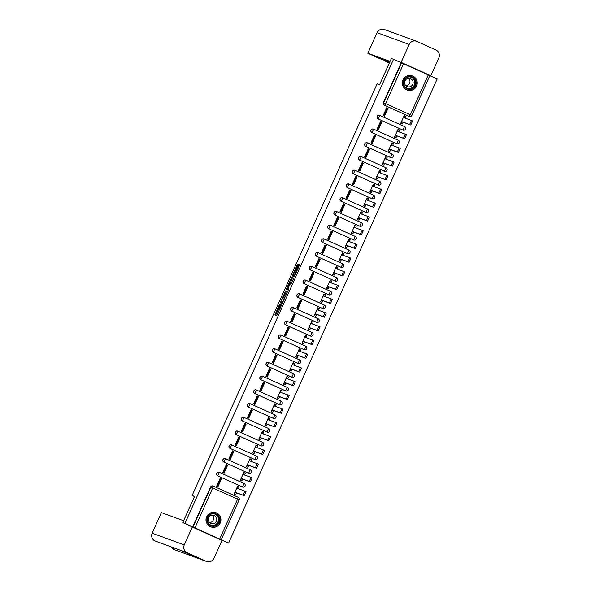 <?xml version="1.0" encoding="UTF-8"?>
<svg xmlns="http://www.w3.org/2000/svg" width="591" height="591" viewBox="0 0 591 591"><rect width="100%" height="100%" fill="white"/><g stroke="black" fill="none" stroke-linecap="round" stroke-linejoin="round"><path stroke-width="0.89" d="M279.602 304.225L274.852 314.877L276.78 315.587L281.597 304.949L279.129 309.352L280.599 304.587L277.969 308.93L279.602 304.225M379.636 115.363A1.928 1.913 110.1 0 0 377.139 116.427A1.928 1.913 110.1 0 0 378.122 118.909L402.833 130.05A1.928 1.913 110.1 0 0 403.025 130.123M373.468 129.089A1.928 1.913 110.1 0 0 370.971 130.153A1.928 1.913 110.1 0 0 371.953 132.643L396.664 143.776A1.928 1.913 110.1 0 0 396.849 143.849M367.292 142.815A1.928 1.913 110.1 0 0 364.795 143.886A1.928 1.913 110.1 0 0 365.777 146.369L390.496 157.509A1.928 1.913 110.1 0 0 390.681 157.575M361.123 156.549A1.928 1.913 110.1 0 0 358.626 157.612A1.928 1.913 110.1 0 0 359.609 160.095L384.327 171.235A1.928 1.913 110.1 0 0 384.512 171.309M354.955 170.274A1.928 1.913 110.1 0 0 352.458 171.338A1.928 1.913 110.1 0 0 353.44 173.828L378.151 184.961A1.928 1.913 110.1 0 0 378.343 185.035M348.786 184A1.928 1.913 110.1 0 0 346.289 185.072A1.928 1.913 110.1 0 0 347.272 187.554L371.983 198.694A1.928 1.913 110.1 0 0 372.175 198.761M342.617 197.734A1.928 1.913 110.1 0 0 340.12 198.798A1.928 1.913 110.1 0 0 341.103 201.28L365.814 212.42A1.928 1.913 110.1 0 0 366.006 212.494M336.449 211.46A1.928 1.913 110.1 0 0 333.952 212.524A1.928 1.913 110.1 0 0 334.934 215.006L359.646 226.146A1.928 1.913 110.1 0 0 359.83 226.22M330.273 225.186A1.928 1.913 110.1 0 0 327.776 226.257A1.928 1.913 110.1 0 0 328.759 228.739L353.477 239.872A1.928 1.913 110.1 0 0 353.662 239.946M324.104 238.919A1.928 1.913 110.1 0 0 321.607 239.983A1.928 1.913 110.1 0 0 322.59 242.465L347.309 253.605A1.928 1.913 110.1 0 0 347.493 253.679M317.936 252.645A1.928 1.913 110.1 0 0 315.439 253.709A1.928 1.913 110.1 0 0 316.421 256.191L341.133 267.331A1.928 1.913 110.1 0 0 341.325 267.405M311.767 266.371A1.928 1.913 110.1 0 0 309.27 267.442A1.928 1.913 110.1 0 0 310.253 269.924L334.964 281.057A1.928 1.913 110.1 0 0 335.156 281.131M305.599 280.104A1.928 1.913 110.1 0 0 303.102 281.168A1.928 1.913 110.1 0 0 304.084 283.65L328.795 294.791A1.928 1.913 110.1 0 0 328.988 294.865M299.43 293.83A1.928 1.913 110.1 0 0 296.933 294.894A1.928 1.913 110.1 0 0 297.916 297.376L322.627 308.517A1.928 1.913 110.1 0 0 322.812 308.591M293.254 307.556A1.928 1.913 110.1 0 0 290.757 308.628A1.928 1.913 110.1 0 0 291.74 311.11L316.458 322.243A1.928 1.913 110.1 0 0 316.643 322.317M287.086 321.29A1.928 1.913 110.1 0 0 284.589 322.354A1.928 1.913 110.1 0 0 285.571 324.836L310.29 335.976A1.928 1.913 110.1 0 0 310.474 336.05M280.917 335.016A1.928 1.913 110.1 0 0 278.42 336.08A1.928 1.913 110.1 0 0 279.403 338.562L304.114 349.702A1.928 1.913 110.1 0 0 304.306 349.776M274.749 348.742A1.928 1.913 110.1 0 0 272.252 349.813A1.928 1.913 110.1 0 0 273.234 352.295L297.945 363.428A1.928 1.913 110.1 0 0 298.137 363.502M268.58 362.475A1.928 1.913 110.1 0 0 266.083 363.539A1.928 1.913 110.1 0 0 267.066 366.021L291.777 377.161A1.928 1.913 110.1 0 0 291.969 377.235M262.411 376.201A1.928 1.913 110.1 0 0 259.914 377.265A1.928 1.913 110.1 0 0 260.897 379.747L285.608 390.887A1.928 1.913 110.1 0 0 285.793 390.961M256.235 389.927A1.928 1.913 110.1 0 0 253.738 390.998A1.928 1.913 110.1 0 0 254.721 393.48L279.44 404.613A1.928 1.913 110.1 0 0 279.624 404.687M250.067 403.66A1.928 1.913 110.1 0 0 247.57 404.724A1.928 1.913 110.1 0 0 248.552 407.206L273.271 418.347A1.928 1.913 110.1 0 0 273.456 418.421M243.898 417.386A1.928 1.913 110.1 0 0 241.401 418.45A1.928 1.913 110.1 0 0 242.384 420.932L267.095 432.073A1.928 1.913 110.1 0 0 267.287 432.147M237.73 431.112A1.928 1.913 110.1 0 0 235.233 432.184A1.928 1.913 110.1 0 0 236.215 434.666L260.926 445.799A1.928 1.913 110.1 0 0 261.119 445.873M231.561 444.846A1.928 1.913 110.1 0 0 229.064 445.91A1.928 1.913 110.1 0 0 230.047 448.392L254.758 459.532A1.928 1.913 110.1 0 0 254.95 459.606M225.393 458.572A1.928 1.913 110.1 0 0 222.896 459.635A1.928 1.913 110.1 0 0 223.878 462.118L248.589 473.258A1.928 1.913 110.1 0 0 248.774 473.332M219.217 472.298A1.928 1.913 110.1 0 0 216.72 473.369A1.928 1.913 110.1 0 0 217.702 475.851L242.421 486.984A1.928 1.913 110.1 0 0 242.605 487.058M206.643 516.748A7.528 7.469 110.1 0 0 210.869 526.884A7.528 7.469 110.1 0 0 220.266 522.887A7.528 7.469 110.1 0 0 216.04 512.744A7.528 7.469 110.1 0 0 206.643 516.748M402.966 79.903A7.528 7.469 110.1 0 0 407.192 90.039A7.528 7.469 110.1 0 0 416.589 86.042A7.528 7.469 110.1 0 0 412.37 75.907A7.528 7.469 110.1 0 0 402.966 79.903M297.953 265.145L298.241 264.243L297.694 264.044L297.199 264.871L292.338 275.967L294.266 276.669L294.761 275.849L299.622 264.753L298.972 264.509L298.477 265.337L294.481 275.34L293.21 274.874L297.953 265.145M219.682 539.022L237.597 499.159L239.141 499.868L221.226 539.738L220.871 539.605L228.599 543.092L182.767 522.614L194.55 496.396L192.119 495.502L377.132 83.826L379.562 84.72L391.353 58.494L393.525 59.285L184.939 523.412L193.006 527.017L210.921 487.154A1.928 1.913 -69.9 0 1 213.454 486.179L238.173 497.319A1.928 1.913 -69.9 0 1 239.126 499.86L221.226 539.738L193.006 527.017M182.767 522.614L184.939 523.412M285.623 290.912L280.267 302.828L282.195 303.538L287.551 291.614L285.623 290.912L286.495 291.304L283.68 297.288M286.583 288.497L291.659 277.475L293.587 278.184L293.306 279.085L290.853 284.271L290.07 283.99L289.575 284.81L287.994 288.607L288.807 288.903L288.26 290.115L286.303 289.398L286.583 288.497L287.455 288.888L287.625 288.511M409.002 116.324L410.353 114.765L411.89 115.474A1.928 1.928 0 0 1 409.467 116.493L409.135 116.375A1.928 1.913 -69.9 0 1 409.002 116.324L384.63 105.309A1.928 1.913 -69.9 0 1 383.67 102.76L401.592 62.897L403.557 63.762L429.812 75.611L411.883 115.467A1.928 1.913 -69.9 0 1 409.341 116.442L384.63 105.309L385.635 103.624L410.353 114.765L428.268 74.902M228.599 543.092L437.185 78.965L429.797 75.633M393.525 59.285L401.592 62.897M220.65 478.909L220.029 478.629M238.927 486.821L238.542 486.652M238.934 486.792L237.626 486.201L234.066 494.12L235.403 494.66M221.47 478.924L220.162 478.333L216.601 486.253L217.909 486.844L221.47 478.924L220.761 478.658L217.222 486.533M227.638 465.191L226.331 464.6L222.77 472.519L224.078 473.11L227.638 465.191L226.929 464.932L223.391 472.8M245.095 473.096L243.795 472.475L240.234 480.394L241.571 480.934M226.818 465.176L226.198 464.903M245.102 473.066L244.711 472.918M233.807 451.465L232.499 450.874L228.939 458.793L230.254 459.384L233.807 451.465L233.098 451.206L229.567 459.074M251.264 459.362L249.963 458.749L246.41 466.668L247.74 467.208M232.987 451.45L232.366 451.169M251.278 459.333L250.88 459.192M239.983 437.739L238.668 437.148L235.107 445.067L236.422 445.658L239.983 437.739L239.274 437.473L235.735 445.348M257.432 445.636L256.132 445.016L252.579 452.935L253.908 453.474M239.163 437.724L238.535 437.443M257.447 445.607L257.048 445.466M246.151 424.006L244.837 423.415L241.283 431.341L242.591 431.925L246.151 424.006L245.442 423.747L241.904 431.622M263.601 431.91L262.308 431.29L258.747 439.209L260.077 439.748M245.331 423.991L244.704 423.717M263.616 431.881L263.217 431.733M252.32 410.28L251.012 409.689L247.452 417.608L248.759 418.199L252.32 410.28L251.611 410.021L248.072 417.889M269.769 418.177L268.477 417.564L264.916 425.483L266.245 426.022M251.5 410.265L250.88 409.984M269.784 418.147L269.393 418.007M258.489 396.554L257.181 395.963L253.62 403.882L254.928 404.473L258.489 396.554L257.779 396.295L254.241 404.163M275.945 404.451L274.645 403.83L271.084 411.75L272.421 412.289M257.669 396.539L257.048 396.258M275.953 404.421L275.561 404.281M264.657 382.82L263.35 382.229L259.789 390.156L261.096 390.74L264.657 382.82L263.948 382.562L260.409 390.437M282.114 390.725L280.814 390.104L277.253 398.024L278.59 398.563M263.837 382.805L263.217 382.532M282.121 390.695L281.73 390.548M270.826 369.094L269.518 368.503L265.957 376.423L267.272 377.014L270.826 369.094L270.117 368.836L266.585 376.703M288.282 376.992L286.982 376.378L283.421 384.298L284.759 384.837M270.006 369.08L269.385 368.799M288.297 376.962L287.898 376.822M277.002 355.368L275.687 354.777L272.126 362.697L273.441 363.288L277.002 355.368L276.293 355.11L272.754 362.977M294.451 363.266L293.151 362.645L289.597 370.564L290.927 371.104M276.182 355.354L275.554 355.073M294.466 363.236L294.067 363.096M283.17 341.635L281.855 341.044L278.302 348.971L279.609 349.554L283.17 341.635L282.461 341.376L278.922 349.251M300.62 349.54L299.327 348.919L295.766 356.838L297.096 357.378M282.35 341.62L281.722 341.347M300.634 349.51L300.235 349.362M289.339 327.909L288.031 327.318L284.47 335.237L285.778 335.828L289.339 327.909L288.63 327.65L285.091 335.518M306.411 335.636L305.495 335.193L301.935 343.112L303.264 343.652M288.519 327.894L287.898 327.613M295.507 314.183L294.2 313.592L290.639 321.511L291.947 322.102L295.507 314.183L294.798 313.924L291.26 321.792M312.964 322.08L311.664 321.46L308.103 329.379L309.44 329.918M294.687 314.168L294.067 313.887M312.971 322.051L312.58 321.91M301.676 300.45L300.368 299.859L296.808 307.785L298.115 308.369L301.676 300.45L300.967 300.191L297.428 308.066M319.133 308.354L317.832 307.734L314.272 315.653L315.609 316.192M300.856 300.435L300.235 300.162M319.14 308.325L318.748 308.177M307.845 286.724L306.537 286.133L302.976 294.052L304.291 294.643L307.845 286.724L307.135 286.465L303.604 294.333M324.917 294.451L324.001 294.008L320.44 301.927L321.777 302.466M307.025 286.709L306.404 286.428M314.02 272.998L312.705 272.407L309.145 280.326L310.46 280.917L314.02 272.998L313.311 272.739L309.773 280.607M331.47 280.895L330.17 280.274L326.616 288.194L327.946 288.733M313.2 272.983L312.573 272.702M331.485 280.865L331.086 280.725M320.189 259.264L318.874 258.673L315.321 266.6L316.628 267.184L320.189 259.264L319.48 259.006L315.941 266.881M337.638 267.169L336.345 266.548L332.785 274.468L334.114 275.007M319.369 259.25L318.741 258.976M337.653 267.139L337.254 266.992M326.358 245.538L325.05 244.947L321.489 252.867L322.797 253.458L326.358 245.538L325.648 245.28L322.11 253.147M343.43 253.266L342.514 252.822L338.953 260.742L340.283 261.281M325.538 245.524L324.91 245.243M332.526 231.812L331.219 231.221L327.658 239.141L328.965 239.732L332.526 231.812L331.817 231.554L328.278 239.421M349.983 239.71L348.683 239.089L345.122 247.008L346.459 247.555M331.706 231.798L331.086 231.517M349.99 239.68L349.599 239.54M338.695 218.079L337.387 217.488L333.826 225.415L335.134 226.006L338.695 218.079L337.986 217.82L334.447 225.696M356.151 225.984L354.851 225.363L351.29 233.282L352.628 233.822M337.875 218.064L337.254 217.791M356.159 225.954L355.767 225.806M344.863 204.353L343.556 203.762L339.995 211.681L341.31 212.272L344.863 204.353L344.154 204.094L340.623 211.962M361.936 212.08L361.02 211.637L357.459 219.556L358.796 220.096M344.043 204.338L343.423 204.058M351.039 190.627L349.724 190.036L346.163 197.955L347.478 198.546L351.039 190.627L350.33 190.368L346.791 198.236M368.489 198.524L367.188 197.904L363.635 205.823L364.965 206.37M350.219 190.612L349.591 190.332M368.503 198.495L368.104 198.354M357.208 176.894L355.893 176.31L352.339 184.229L353.647 184.82L357.208 176.894L356.499 176.635L352.96 184.51M374.657 184.798L373.364 184.178L369.803 192.097L371.133 192.636M356.388 176.886L355.76 176.606M374.672 184.769L374.273 184.621M363.376 163.168L362.069 162.577L358.508 170.496L359.816 171.087L363.376 163.168L362.667 162.909L359.129 170.777M380.449 170.895L379.533 170.452L375.972 178.371L377.302 178.91M362.556 163.153L361.928 162.88M369.545 149.442L368.237 148.851L364.677 156.77L365.984 157.361L369.545 149.442L368.836 149.183L365.297 157.051M387.002 157.339L385.701 156.718L382.141 164.638L383.478 165.184M368.725 149.427L368.104 149.146M387.009 157.309L386.617 157.169M375.713 135.708L374.406 135.125L370.845 143.044L372.153 143.635L375.713 135.708L375.004 135.45L371.466 143.325M393.17 143.613L391.87 142.992L388.309 150.912L389.646 151.451M374.893 135.701L374.273 135.42M393.178 143.583L392.786 143.436M381.882 121.982L380.574 121.391L377.014 129.311L378.329 129.902L381.882 121.982L381.173 121.724L377.642 129.592M399.339 129.88L398.038 129.266L394.478 137.186L395.815 137.725M381.062 121.968L380.441 121.694M399.353 129.857L398.955 129.71M388.058 108.256L386.743 107.665L383.182 115.585L384.497 116.176L388.058 108.256L387.349 107.998L383.81 115.866M405.507 116.154L404.207 115.533L400.654 123.453L401.983 123.999M192.119 495.502L194.476 496.566M405.522 116.124L405.123 115.984M386.61 107.968L387.231 108.249M401.252 62.772L383.337 102.635A1.928 1.913 110.1 0 0 384.29 105.183M192.666 526.899L210.581 487.028A1.928 1.913 -69.9 0 1 212.989 486.001L213.329 486.127A1.928 1.928 0 0 1 213.462 486.179L194.971 527.889M278.368 309.108L275.709 315.195M287.566 291.695L286.495 291.304M281.582 301.957L281.124 303.146M281.124 301.033L280.924 301.661L282.616 302.282L284.426 297.561L283.274 297.14L281.124 301.033M281.796 302.06L282.816 302.429M289.568 284.825L292.035 278.693L291.164 278.302M293.601 278.265L292.53 277.873L292.035 278.693M289.708 283.857L289.258 283.687L287.174 288.312L287.625 288.474L289.42 284.759M288.046 288.704L287.625 288.474M287.455 288.888L287.167 289.716M294.082 275.266L294.887 275.569M293.661 275.081L293.202 276.278M234.08 494.083L235.469 492.392L243.056 495.169L244.881 491.121L237.294 488.343L237.922 486.371L239.06 486.881L238.461 488.772M239.06 486.881L237.604 486.253M246.011 491.631L244.881 491.121L246.011 491.631L244.194 495.679L236.607 492.901L235.536 494.711L234.405 494.202M234.686 494.401L235.536 494.711M236.607 492.901L235.469 492.392M240.256 480.357L241.645 478.658L249.225 481.436L251.049 477.388L243.462 474.61L244.098 472.645L245.228 473.155L244.63 475.046M245.228 473.155L243.773 472.527M252.18 477.905L251.049 477.388L252.18 477.905L250.362 481.946L242.775 479.175L241.712 480.985L240.574 480.476M240.855 480.675L241.712 480.985M242.775 479.175L241.645 478.658M246.425 466.631L247.814 464.932L255.393 467.71L257.218 463.662L249.631 460.884L250.266 458.912L251.397 459.421L250.806 461.312M258.356 464.171L257.218 463.662L258.356 464.171L256.531 468.22L248.944 465.442L247.88 467.259L246.743 466.742M251.397 459.429L249.941 458.793M247.023 466.942L247.88 467.259M248.944 465.442L247.814 464.932M152.131 533.163C150.971 536.584 151.961 539.199 155.108 541.001L155.108 541.001A5.932 5.888 110.1 0 1 152.175 533.171L161.365 512.611L152.175 533.171L184.259 544.917L192.304 527.009L189.748 525.768M184.259 544.917A5.932 5.888 110.1 0 0 187.192 552.748L180.647 550.354L199.595 558.894L206.148 561.287L187.192 552.748M206.148 561.287A5.932 5.888 110.1 0 0 213.949 558.296L221.994 540.388L192.304 527.009M183.602 520.752L161.409 512.626M171.324 546.956A5.932 5.888 110.1 0 0 174.057 549.541L174.049 549.541A5.932 5.888 110.1 0 0 174.456 549.704L206.54 561.45M390.053 61.375L367.816 53.242L378.949 58.302L389.668 62.232M416.589 41.296A5.932 5.888 110.1 0 0 409.179 44.443L377.051 32.69C378.713 29.705 381.195 28.656 384.505 29.55L416.589 41.296A5.932 5.888 110.1 0 1 416.98 41.451L435.929 49.999A5.932 5.888 110.1 0 1 438.869 57.829L430.817 75.737L428.113 74.828M409.179 44.443L401.126 62.358L430.817 75.737M385.354 60.651L385.147 61.102L389.329 62.986M385.147 61.102L389.469 62.683M401.126 62.358L428.15 74.754M210.699 525.724A6.516 6.464 -69.9 0 1 207.471 517.125A6.516 6.464 -69.9 0 1 216.04 513.845A6.516 6.464 -69.9 0 1 219.261 522.437A6.516 6.464 -69.9 0 1 210.699 525.724M215.781 514.266A6.028 5.984 110.1 0 0 207.766 517.502A6.028 5.984 110.1 0 0 211.238 525.429A6.028 5.984 110.1 0 0 218.855 522.023A6.028 5.984 110.1 0 0 215.781 514.266M214.274 515.551A4.292 4.263 110.1 0 0 208.571 517.864A4.292 4.263 110.1 0 0 211.039 523.5A4.292 4.263 110.1 0 0 216.461 521.077A4.292 4.263 110.1 0 0 214.274 515.551M207.596 524.52A7.476 7.424 110.1 0 0 220.244 522.584A7.476 7.424 110.1 0 0 212.021 512.441M212.302 515.189A4.292 4.263 -69.9 0 1 209.583 522.607M407.022 88.879A6.516 6.464 -69.9 0 1 403.801 80.28A6.516 6.464 -69.9 0 1 412.363 77A6.516 6.464 -69.9 0 1 415.591 85.592A6.516 6.464 -69.9 0 1 407.022 88.879M412.112 77.421A6.028 5.984 110.1 0 0 404.096 80.657A6.028 5.984 110.1 0 0 407.568 88.584A6.028 5.984 110.1 0 0 415.185 85.178A6.028 5.984 110.1 0 0 412.112 77.421M410.605 78.714A4.292 4.263 110.1 0 0 404.894 81.019A4.292 4.263 110.1 0 0 407.369 86.655A4.292 4.263 110.1 0 0 412.791 84.232A4.292 4.263 110.1 0 0 410.605 78.714M403.926 87.675A7.476 7.424 110.1 0 0 416.566 85.739A7.476 7.424 110.1 0 0 408.344 75.596M408.625 78.344A4.292 4.263 -69.9 0 1 405.914 85.761M252.593 452.898L253.982 451.206L261.569 453.984L263.387 449.936L255.8 447.158L256.435 445.186L257.573 445.695L256.974 447.586M264.524 450.445L263.387 449.936L264.524 450.445L262.7 454.494L255.12 451.716L254.049 453.526L252.911 453.016M257.573 445.695L256.11 445.067M253.192 453.216L254.049 453.526M255.12 451.716L253.982 451.206M258.762 439.172L260.151 437.473L267.738 440.251L269.555 436.202L261.968 433.425L262.603 431.46L263.741 431.969L263.143 433.86M270.693 436.719L269.555 436.202L270.693 436.719L268.868 440.768L261.288 437.99L260.217 439.8L259.08 439.29M263.741 431.969L262.286 431.341M259.36 439.49L260.217 439.8M261.288 437.99L260.151 437.473M264.931 425.446L266.319 423.747L273.906 426.525L275.724 422.476L268.137 419.699L268.772 417.726L269.91 418.236L269.311 420.127M276.861 422.986L275.724 422.476L276.861 422.986L275.044 427.034L267.457 424.257L266.386 426.074L265.256 425.557M269.91 418.243L268.454 417.608M265.536 425.756L266.386 426.074M267.457 424.257L266.319 423.747M274.948 404L276.078 404.51L275.48 406.401M271.099 411.713L272.488 410.021L280.075 412.799L281.9 408.75L274.313 405.973L274.623 403.882M283.03 409.26L281.892 408.75L283.03 409.26L281.213 413.308L273.626 410.531L272.554 412.341L271.424 411.831M271.705 412.03L272.554 412.341M273.626 410.531L272.488 410.021M277.275 397.987L278.664 396.288L286.243 399.065L288.068 395.017L280.481 392.239L281.117 390.274L282.247 390.784L281.648 392.675M289.198 395.534L288.061 395.017L289.198 395.534L287.381 399.582L279.794 396.805L278.73 398.615L277.593 398.105M282.247 390.784L280.791 390.156M277.873 398.304L278.73 398.615M279.794 396.805L278.664 396.288M283.444 384.261L284.832 382.562L292.412 385.339L294.237 381.291L286.65 378.513L287.285 376.541L288.415 377.051L287.824 378.942M295.374 381.801L294.237 381.291L295.374 381.801L293.55 385.849L285.963 383.071L284.899 384.889L283.761 384.372M288.415 377.058L286.96 376.423M284.042 384.571L284.899 384.889M285.963 383.071L284.832 382.562M289.612 370.527L291.001 368.836L298.588 371.613L300.405 367.565L292.818 364.787L293.454 362.815L294.591 363.325L293.993 365.216M301.543 368.075L300.405 367.565L301.543 368.075L299.718 372.123L292.139 369.345L291.067 371.155L289.93 370.646M294.591 363.325L293.129 362.697M290.211 370.845L291.067 371.155M292.139 369.345L291.001 368.836M295.781 356.801L297.17 355.102L304.757 357.88L306.574 353.832L298.987 351.054L299.622 349.089L300.76 349.599L300.162 351.49M307.712 354.349L306.574 353.832L307.712 354.349L305.887 358.397L298.307 355.619L297.236 357.429L296.098 356.92M300.76 349.599L299.305 348.971M296.379 357.119L297.236 357.429M298.307 355.619L297.17 355.102M301.949 343.075L303.338 341.376L310.925 344.154L312.742 340.106L305.155 337.328L305.791 335.356L306.928 335.865L306.33 337.757M313.88 340.615L312.742 340.106L313.88 340.615L312.063 344.664L304.476 341.886L303.405 343.703L302.274 343.186M306.928 335.873L305.473 335.237M302.555 343.386L303.405 343.703M304.476 341.886L303.338 341.376M308.118 329.342L309.507 327.65L317.094 330.428L318.918 326.38L311.331 323.602L311.959 321.63L313.097 322.139L312.499 324.031M320.049 326.889L318.911 326.38L320.049 326.889L318.231 330.938L310.644 328.16L309.573 329.97L308.443 329.46M313.097 322.139L311.642 321.511M308.724 329.66L309.573 329.97M310.644 328.16L309.507 327.65M314.294 315.616L315.675 313.917L323.262 316.695L325.087 312.646L317.5 309.876L318.135 307.904L319.266 308.413L318.667 310.305M326.217 313.164L325.08 312.646L326.217 313.164L324.4 317.212L316.813 314.434L315.749 316.244L314.611 315.734M319.266 308.413L317.81 307.785M314.892 315.934L315.749 316.244M316.813 314.434L315.675 313.917M320.462 301.89L321.851 300.191L329.431 302.969L331.255 298.92L323.669 296.143L324.304 294.17L325.434 294.687L324.843 296.571M332.393 299.43L331.255 298.92L332.393 299.43L330.568 303.478L322.981 300.701L321.918 302.518L320.78 302.001M325.434 294.687L323.979 294.052M321.061 302.2L321.918 302.518M322.981 300.701L321.851 300.191M326.631 288.157L328.02 286.465L335.607 289.243L337.424 285.194L329.837 282.417L330.472 280.444L331.61 280.954L331.012 282.845M338.562 285.704L337.424 285.194L338.562 285.704L336.737 289.753L329.15 286.975L328.086 288.785L326.949 288.275M331.61 280.954L330.147 280.326M327.229 288.474L328.086 288.785M329.15 286.975L328.02 286.465M332.799 274.431L334.188 272.732L341.775 275.509L343.593 271.461L336.006 268.691L336.641 266.718L337.779 267.228L337.18 269.119M344.73 271.978L343.593 271.461L344.73 271.978L342.906 276.027L335.326 273.249L334.255 275.059L333.117 274.549M337.779 267.228L336.323 266.6M333.398 274.749L334.255 275.059M335.326 273.249L334.188 272.732M338.968 260.705L340.357 259.006L347.944 261.783L349.761 257.735L342.174 254.957L342.81 252.985L343.947 253.502L343.349 255.386M350.899 258.245L349.761 257.735L350.899 258.245L349.082 262.293L341.495 259.515L340.423 261.333L339.293 260.816M343.947 253.502L342.492 252.867M339.574 261.015L340.423 261.333M341.495 259.515L340.357 259.006M345.137 246.972L346.525 245.28L354.112 248.057L355.937 244.009L348.35 241.231L348.978 239.259L350.116 239.769L349.517 241.66M357.067 244.519L355.93 244.009L357.067 244.519L355.25 248.567L347.663 245.79L346.592 247.599L345.462 247.09M350.116 239.769L348.66 239.141M345.742 247.289L346.592 247.599M347.663 245.79L346.525 245.28M351.313 233.246L352.694 231.554L360.281 234.324L362.106 230.276L354.519 227.505L355.154 225.533L356.284 226.043L355.686 227.934M363.236 230.793L362.098 230.276L363.236 230.793L361.419 234.841L353.832 232.064L352.768 233.873L351.63 233.364M356.284 226.043L354.829 225.415M351.911 233.563L352.768 233.873M353.832 232.064L352.694 231.554M357.481 219.52L358.87 217.82L366.45 220.598L368.274 216.55L360.687 213.772L361.323 211.8L362.453 212.317L361.862 214.201M369.412 217.06L368.274 216.55L369.412 217.06L367.587 221.108L360 218.33L358.936 220.148L357.799 219.63M362.453 212.317L360.998 211.681M358.08 219.83L358.936 220.148M360 218.33L358.87 217.82M363.65 205.786L365.039 204.094L372.625 206.872L374.443 202.824L366.856 200.046L367.491 198.074L368.629 198.583L368.03 200.475M375.58 203.334L374.443 202.824L375.58 203.334L373.756 207.382L366.169 204.604L365.105 206.414L363.967 205.904M368.629 198.583L367.166 197.955M364.248 206.104L365.105 206.414M366.169 204.604L365.039 204.094M369.818 192.06L371.207 190.368L378.794 193.139L380.611 189.098L373.024 186.32L373.66 184.348L374.797 184.857L374.199 186.749M381.749 189.608L380.611 189.09L381.749 189.608L379.924 193.656L372.345 190.878L371.274 192.688L370.136 192.178M374.797 184.857L373.342 184.229M370.417 192.378L371.274 192.688M372.345 190.878L371.207 190.368M375.987 178.334L377.376 176.635L384.963 179.413L386.78 175.364L379.193 172.587L379.828 170.614L380.966 171.131L380.368 173.015M387.918 175.874L386.78 175.364L387.918 175.874L386.1 179.923L378.513 177.145L377.442 178.962L376.304 178.452M380.966 171.131L379.511 170.496M376.593 178.645L377.442 178.962M378.513 177.145L377.376 176.635M382.155 164.601L383.544 162.909L391.131 165.687L392.956 161.639L385.369 158.861L385.997 156.888L387.135 157.398L386.536 159.289M394.086 162.148L392.949 161.639L394.086 162.148L392.269 166.197L384.682 163.419L383.611 165.229L382.48 164.719M387.135 157.398L385.679 156.77M382.761 164.919L383.611 165.229M384.682 163.419L383.544 162.909M388.331 150.875L389.713 149.183L397.3 151.953L399.124 147.913L391.538 145.135L392.173 143.162L393.303 143.672L392.705 145.563M400.255 148.422L399.117 147.905L400.255 148.422L398.437 152.471L390.85 149.693L389.787 151.503L388.649 150.993M393.303 143.672L391.848 143.044M388.93 151.193L389.787 151.503M390.85 149.693L389.713 149.183M394.5 137.149L395.889 135.45L403.468 138.228L405.293 134.179L397.706 131.401L398.341 129.429L399.472 129.946L398.881 131.83M406.431 134.689L405.293 134.179L406.431 134.689L404.606 138.737L397.019 135.96L395.955 137.777L394.818 137.267M399.472 129.946L398.016 129.311M395.098 137.459L395.955 137.777M397.019 135.96L395.889 135.45M400.668 123.416L402.057 121.724L409.644 124.502L411.462 120.453L403.875 117.675L404.51 115.703L405.648 116.213L405.049 118.104M412.599 120.963L411.462 120.453L412.599 120.963L410.775 125.011L403.188 122.234L402.124 124.044L400.986 123.534M405.648 116.213L404.185 115.585M401.267 123.733L402.124 124.044M403.188 122.234L402.057 121.724M405.492 129.119A1.928 1.913 -69.9 0 1 402.951 130.094L378.24 118.954A1.928 1.913 -69.9 0 1 377.257 116.471A1.928 1.913 -69.9 0 1 379.821 115.437L404.54 126.57A1.928 1.913 -69.9 0 1 405.492 129.119M402.833 130.05L404.54 126.57L379.821 115.437L378.122 118.909M399.324 142.845A1.928 1.913 -69.9 0 1 396.783 143.82L372.071 132.679A1.928 1.913 -69.9 0 1 371.089 130.197A1.928 1.913 -69.9 0 1 373.652 129.163L398.364 140.303A1.928 1.913 -69.9 0 1 399.324 142.845M396.664 143.776L398.371 140.303L373.652 129.163L371.953 132.643M367.484 142.896L392.195 154.029A1.928 1.913 -69.9 0 1 393.155 156.578A1.928 1.913 -69.9 0 1 390.614 157.546L365.903 146.413A1.928 1.913 -69.9 0 1 364.92 143.931A1.928 1.913 -69.9 0 1 367.484 142.889L365.777 146.369M390.496 157.509L392.195 154.029L367.484 142.889A1.928 1.928 0 0 0 367.358 142.837L367.233 142.793M386.979 170.304A1.928 1.913 -69.9 0 1 384.445 171.279L359.734 160.139A1.928 1.913 -69.9 0 1 358.752 157.657A1.928 1.913 -69.9 0 1 361.315 156.622L386.026 167.755A1.928 1.913 -69.9 0 1 386.979 170.304M384.327 171.235L386.026 167.755L361.315 156.622L359.609 160.095M380.811 184.03A1.928 1.913 -69.9 0 1 378.277 185.005L353.558 173.865A1.928 1.913 -69.9 0 1 352.576 171.383A1.928 1.913 -69.9 0 1 355.147 170.348L379.858 181.489A1.928 1.913 -69.9 0 1 380.811 184.03M378.151 184.961L379.858 181.489L355.147 170.348L353.44 173.828M348.978 184.082L373.689 195.215A1.928 1.913 -69.9 0 1 374.642 197.763A1.928 1.913 -69.9 0 1 372.108 198.731L347.39 187.598A1.928 1.913 -69.9 0 1 346.407 185.116A1.928 1.913 -69.9 0 1 348.971 184.074L347.272 187.554M371.983 198.694L373.689 195.215L348.978 184.074A1.928 1.928 0 0 0 348.845 184.023L348.727 183.978M368.474 211.489A1.928 1.913 -69.9 0 1 365.932 212.465L341.221 201.324A1.928 1.913 -69.9 0 1 340.239 198.842A1.928 1.913 -69.9 0 1 342.802 197.808L367.521 208.941A1.928 1.913 -69.9 0 1 368.474 211.489M365.814 212.42L367.521 208.941L342.802 197.808L341.103 201.28M362.305 225.215A1.928 1.913 -69.9 0 1 359.764 226.19L335.053 215.05A1.928 1.913 -69.9 0 1 334.07 212.568A1.928 1.913 -69.9 0 1 336.634 211.534L361.345 222.674A1.928 1.913 -69.9 0 1 362.305 225.215M359.646 226.146L361.352 222.674L336.634 211.534L334.934 215.006M356.137 238.949A1.928 1.913 -69.9 0 1 353.595 239.916L328.884 228.783A1.928 1.913 -69.9 0 1 327.902 226.301A1.928 1.913 -69.9 0 1 330.465 225.26L355.176 236.4A1.928 1.913 -69.9 0 1 356.137 238.949M353.477 239.872L355.176 236.4L330.465 225.26L328.759 228.739M349.961 252.675A1.928 1.913 -69.9 0 1 347.427 253.65L322.716 242.509A1.928 1.913 -69.9 0 1 321.733 240.027A1.928 1.913 -69.9 0 1 324.296 238.993L349.008 250.126A1.928 1.913 -69.9 0 1 349.961 252.675M347.309 253.605L349.008 250.126L324.296 238.993L322.59 242.465M343.792 266.401A1.928 1.913 -69.9 0 1 341.258 267.376L316.54 256.235A1.928 1.913 -69.9 0 1 315.557 253.753A1.928 1.913 -69.9 0 1 318.128 252.719L342.839 263.859A1.928 1.913 -69.9 0 1 343.792 266.401M341.133 267.331L342.839 263.859L318.128 252.719L316.421 256.191M337.624 280.134A1.928 1.913 -69.9 0 1 335.09 281.102L310.371 269.969A1.928 1.913 -69.9 0 1 309.389 267.487A1.928 1.913 -69.9 0 1 311.952 266.445L336.671 277.585A1.928 1.913 -69.9 0 1 337.624 280.134M334.964 281.057L336.671 277.585L311.959 266.445L310.253 269.924M305.791 280.178L330.502 291.311A1.928 1.913 -69.9 0 1 331.455 293.86A1.928 1.913 -69.9 0 1 328.914 294.835L304.202 283.695A1.928 1.913 -69.9 0 1 303.22 281.213A1.928 1.913 -69.9 0 1 305.783 280.178L304.084 283.65M328.795 294.791L330.502 291.311L305.783 280.178A1.928 1.928 0 0 0 305.658 280.127L305.54 280.082M299.622 293.904L324.333 305.045A1.928 1.913 -69.9 0 1 325.286 307.586A1.928 1.913 -69.9 0 1 322.745 308.561L298.034 297.421A1.928 1.913 -69.9 0 1 297.051 294.939A1.928 1.913 -69.9 0 1 299.615 293.904L297.916 297.376M322.627 308.517L324.333 305.045L299.615 293.904A1.928 1.928 0 0 0 299.489 293.853L299.371 293.808M318.165 318.771A1.928 1.913 -69.9 0 1 319.118 321.319A1.928 1.913 -69.9 0 1 316.577 322.287L291.865 311.154A1.928 1.913 -69.9 0 1 290.883 308.672A1.928 1.913 -69.9 0 1 293.446 307.63L318.157 318.771L316.702 322.339A1.928 1.928 0 0 0 319.155 321.26A1.928 1.928 0 0 0 318.157 318.771L293.446 307.63L291.74 311.11M311.996 332.497A1.928 1.913 -69.9 0 1 312.942 335.045A1.928 1.913 -69.9 0 1 310.408 336.02L285.697 324.88A1.928 1.913 -69.9 0 1 284.714 322.398A1.928 1.913 -69.9 0 1 287.278 321.364L311.989 332.497L310.534 336.072A1.928 1.928 0 0 0 312.986 334.986A1.928 1.928 0 0 0 311.989 332.497L287.278 321.364L285.571 324.836M306.773 348.771A1.928 1.913 -69.9 0 1 304.239 349.746L279.521 338.606A1.928 1.913 -69.9 0 1 278.538 336.124A1.928 1.913 -69.9 0 1 281.109 335.09L305.82 346.23A1.928 1.913 -69.9 0 1 306.773 348.771M304.114 349.702L305.82 346.23L281.109 335.09L279.403 338.562M300.605 362.505A1.928 1.913 -69.9 0 1 298.071 363.472L273.352 352.339A1.928 1.913 -69.9 0 1 272.37 349.857A1.928 1.913 -69.9 0 1 274.933 348.816L299.652 359.956A1.928 1.913 -69.9 0 1 300.605 362.505M297.945 363.428L299.652 359.956L274.941 348.816L273.234 352.295M294.436 376.231A1.928 1.913 -69.9 0 1 291.895 377.206L267.184 366.065A1.928 1.913 -69.9 0 1 266.201 363.583A1.928 1.913 -69.9 0 1 268.765 362.549L293.483 373.682A1.928 1.913 -69.9 0 1 294.436 376.231M291.777 377.161L293.483 373.682L268.765 362.549L267.066 366.021M288.268 389.957A1.928 1.913 -69.9 0 1 285.726 390.932L261.015 379.791A1.928 1.913 -69.9 0 1 260.033 377.309A1.928 1.913 -69.9 0 1 262.596 376.275L287.307 387.415A1.928 1.913 -69.9 0 1 288.268 389.957M285.608 390.887L287.315 387.415L262.596 376.275L260.897 379.747M282.099 403.69A1.928 1.913 -69.9 0 1 279.558 404.658L254.847 393.525A1.928 1.913 -69.9 0 1 253.864 391.043A1.928 1.913 -69.9 0 1 256.428 390.001L281.139 401.141A1.928 1.913 -69.9 0 1 282.099 403.69M279.44 404.613L281.139 401.141L256.428 390.001L254.721 393.48M275.923 417.416A1.928 1.913 -69.9 0 1 273.389 418.391L248.678 407.251A1.928 1.913 -69.9 0 1 247.695 404.769A1.928 1.913 -69.9 0 1 250.259 403.734L274.97 414.867A1.928 1.913 -69.9 0 1 275.923 417.416M273.271 418.347L274.97 414.867L250.259 403.734L248.552 407.206M269.755 431.142A1.928 1.913 -69.9 0 1 267.221 432.117L242.502 420.977A1.928 1.913 -69.9 0 1 241.52 418.494A1.928 1.913 -69.9 0 1 244.09 417.46L268.802 428.601A1.928 1.913 -69.9 0 1 269.755 431.142M267.095 432.073L268.802 428.601L244.09 417.46L242.384 420.932M263.586 444.875A1.928 1.913 -69.9 0 1 261.052 445.843L236.334 434.71A1.928 1.913 -69.9 0 1 235.351 432.228A1.928 1.913 -69.9 0 1 237.914 431.186L262.633 442.327A1.928 1.913 -69.9 0 1 263.586 444.875M260.926 445.799L262.633 442.327L237.922 431.186L236.215 434.666M257.417 458.601A1.928 1.913 -69.9 0 1 254.876 459.576L230.165 448.436A1.928 1.913 -69.9 0 1 229.182 445.954A1.928 1.913 -69.9 0 1 231.746 444.92L256.464 456.053A1.928 1.913 -69.9 0 1 257.417 458.601M254.758 459.532L256.464 456.053L231.746 444.92L230.047 448.392M251.249 472.327A1.928 1.913 -69.9 0 1 248.708 473.302L223.996 462.162A1.928 1.913 -69.9 0 1 223.014 459.68A1.928 1.913 -69.9 0 1 225.577 458.646L250.289 469.786A1.928 1.913 -69.9 0 1 251.249 472.327M248.589 473.258L250.296 469.786L225.577 458.646L223.878 462.118M245.08 486.061A1.928 1.913 -69.9 0 1 242.539 487.028L217.828 475.895A1.928 1.913 -69.9 0 1 216.845 473.413A1.928 1.913 -69.9 0 1 219.409 472.372L244.12 483.512A1.928 1.913 -69.9 0 1 245.08 486.061M242.421 486.984L244.12 483.512L219.409 472.372L217.702 475.851M403.557 63.762L385.635 103.624L383.337 102.635M239.141 499.868L239.126 499.868A1.928 1.928 0 0 0 238.173 497.319L237.597 499.159L210.581 487.028M411.89 115.474L429.812 75.611M279.004 309.381L278.132 308.99M279.602 309.581L279.129 309.352M276.004 314.368L275.133 313.976M281.419 302.319L280.548 301.927M286 292.131L285.128 291.732M284.906 297.783L284.434 297.569L284.906 297.775M292.53 277.873L291.659 277.475M288.814 288.977L287.994 288.607L288.814 288.977M294.902 275.532L294.481 275.34M296.978 270.914L296.564 270.722L296.978 270.914M297.354 270.08L296.512 269.695M299.312 265.714L298.477 265.337M299.637 264.812L298.972 264.509M293.491 275.458L292.619 275.066M297.93 265.196L297.199 264.871M298.248 264.295L297.694 264.044M238.483 488.72L237.353 488.21M236.548 493.034L235.41 492.525M244.194 495.679L243.056 495.169M244.652 474.994L243.522 474.484M242.716 479.308L241.579 478.791M250.362 481.946L249.225 481.436M250.828 461.261L249.69 460.751M248.885 465.575L247.755 465.065M256.531 468.22L255.393 467.71M155.108 541.001L155.463 541.142A5.932 5.888 110.1 0 1 155.108 541.001L180.647 550.354M199.595 558.894L174.456 549.704M384.505 29.55A5.932 5.888 110.1 0 0 377.095 32.704L367.861 53.249M215.102 514A6.028 5.984 -69.9 0 1 218.345 521.676A6.028 5.984 -69.9 0 1 210.957 525.318M209.421 524.357A5.836 5.792 110.1 0 0 217.968 521.912A5.836 5.792 110.1 0 0 213.307 513.734M411.425 77.155A6.028 5.984 -69.9 0 1 414.668 84.831A6.028 5.984 -69.9 0 1 407.28 88.473M405.744 87.52A5.836 5.792 110.1 0 0 414.298 85.067A5.836 5.792 110.1 0 0 409.637 76.896M256.996 447.535L255.859 447.025M255.053 451.849L253.923 451.339M262.7 454.494L261.569 453.984M263.165 433.809L262.027 433.299M261.229 438.123L260.092 437.606M268.868 440.768L267.738 440.251M269.333 420.083L268.196 419.566M267.398 424.39L266.26 423.88M275.044 427.034L273.906 426.525M275.502 406.349L274.372 405.84M273.567 410.664L272.429 410.154M281.213 413.308L280.075 412.799M281.671 392.623L280.54 392.114M279.735 396.938L278.597 396.421M287.381 399.582L286.243 399.065M287.847 378.897L286.709 378.38M285.904 383.204L284.773 382.695M293.55 385.849L292.412 385.339M294.015 365.164L292.877 364.654M292.072 369.478L290.942 368.969M299.718 372.123L298.588 371.613M300.184 351.438L299.046 350.928M298.248 355.752L297.11 355.235M305.887 358.397L304.757 357.88M306.352 337.712L305.215 337.195M304.417 342.019L303.279 341.509M312.063 344.664L310.925 344.154M312.521 323.979L311.391 323.469M310.585 328.293L309.448 327.783M318.231 330.938L317.094 330.428M318.689 310.253L317.559 309.743M316.754 314.567L315.616 314.05M324.4 317.212L323.262 316.695M324.865 296.527L323.728 296.01M322.922 300.834L321.792 300.324M330.568 303.478L329.431 302.969M331.034 282.793L329.896 282.284M329.091 287.108L327.961 286.598M336.737 289.753L335.607 289.243M337.202 269.068L336.065 268.558M335.267 273.382L334.129 272.865M342.906 276.027L341.775 275.509M343.371 255.342L342.233 254.824M341.435 259.648L340.298 259.139M349.082 262.293L347.944 261.783M349.54 241.608L348.409 241.098M347.604 245.922L346.466 245.413M355.25 248.567L354.112 248.057M355.708 227.882L354.578 227.372M353.773 232.197L352.635 231.679M361.419 234.841L360.281 234.324M361.884 214.156L360.746 213.639M359.941 218.463L358.811 217.953M367.587 221.108L366.45 220.598M368.053 200.423L366.915 199.913M366.11 204.737L364.979 204.227M373.756 207.382L372.625 206.872M374.221 186.697L373.084 186.187M372.286 191.011L371.148 190.494M379.924 193.656L378.794 193.139M380.39 172.971L379.252 172.454M378.454 177.278L377.317 176.768M386.1 179.923L384.963 179.413M386.558 159.238L385.428 158.728M384.623 163.552L383.485 163.042M392.269 166.197L391.131 165.687M392.727 145.512L391.597 145.002M390.791 149.826L389.654 149.309M398.437 152.471L397.3 151.953M398.903 131.786L397.765 131.268M396.96 136.093L395.83 135.583M404.606 138.737L403.468 138.228M405.071 118.052L403.934 117.543M403.128 122.367L401.998 121.857M410.775 125.011L409.644 124.502M402.959 130.101L403.084 130.146A1.928 1.928 0 0 0 405.529 129.06A1.928 1.928 0 0 0 404.54 126.57M396.79 143.827L396.908 143.872A1.928 1.928 0 0 0 399.361 142.793A1.928 1.928 0 0 0 398.371 140.303M390.621 157.561L390.74 157.605A1.928 1.928 0 0 0 393.192 156.519A1.928 1.928 0 0 0 392.195 154.029M384.453 171.287L384.571 171.331A1.928 1.928 0 0 0 387.024 170.245A1.928 1.928 0 0 0 386.026 167.755M378.284 185.013L378.403 185.057A1.928 1.928 0 0 0 380.855 183.978A1.928 1.928 0 0 0 379.858 181.489M372.116 198.746L372.234 198.783A1.928 1.928 0 0 0 374.679 197.704A1.928 1.928 0 0 0 373.689 195.215M365.94 212.472L366.065 212.516A1.928 1.928 0 0 0 368.511 211.43A1.928 1.928 0 0 0 367.521 208.941M359.771 226.198L359.889 226.242A1.928 1.928 0 0 0 362.342 225.156A1.928 1.928 0 0 0 361.352 222.674M353.603 239.931L353.721 239.968A1.928 1.928 0 0 0 356.174 238.89A1.928 1.928 0 0 0 355.176 236.4M347.434 253.657L347.552 253.702A1.928 1.928 0 0 0 350.005 252.616A1.928 1.928 0 0 0 349.008 250.126M341.266 267.383L341.384 267.428A1.928 1.928 0 0 0 343.836 266.342A1.928 1.928 0 0 0 342.839 263.859M335.097 281.117L335.215 281.153A1.928 1.928 0 0 0 337.668 280.075A1.928 1.928 0 0 0 336.671 277.585M328.921 294.843L329.047 294.887A1.928 1.928 0 0 0 331.492 293.801A1.928 1.928 0 0 0 330.502 291.311M322.752 308.568L322.878 308.613A1.928 1.928 0 0 0 325.323 307.527A1.928 1.928 0 0 0 324.333 305.045M304.247 349.754L304.365 349.798A1.928 1.928 0 0 0 306.818 348.712A1.928 1.928 0 0 0 305.82 346.23M298.078 363.48L298.196 363.524A1.928 1.928 0 0 0 300.649 362.446A1.928 1.928 0 0 0 299.652 359.956M291.902 377.213L292.028 377.257A1.928 1.928 0 0 0 294.473 376.171A1.928 1.928 0 0 0 293.483 373.682M285.734 390.939L285.859 390.983A1.928 1.928 0 0 0 288.305 389.897A1.928 1.928 0 0 0 287.315 387.415M279.565 404.665L279.683 404.709A1.928 1.928 0 0 0 282.136 403.631A1.928 1.928 0 0 0 281.139 401.141M273.397 418.398L273.515 418.443A1.928 1.928 0 0 0 275.967 417.357A1.928 1.928 0 0 0 274.97 414.867M267.228 432.124L267.346 432.169A1.928 1.928 0 0 0 269.799 431.083A1.928 1.928 0 0 0 268.802 428.601M261.059 445.85L261.178 445.895A1.928 1.928 0 0 0 263.63 444.816A1.928 1.928 0 0 0 262.633 442.327M254.884 459.584L255.009 459.628A1.928 1.928 0 0 0 257.454 458.542A1.928 1.928 0 0 0 256.464 456.053M248.715 473.31L248.841 473.354A1.928 1.928 0 0 0 251.286 472.268A1.928 1.928 0 0 0 250.296 469.786M242.546 487.036L242.665 487.08A1.928 1.928 0 0 0 245.117 486.001A1.928 1.928 0 0 0 244.12 483.512M238.173 497.319L213.462 486.179M155.463 541.142L180.794 550.42M171.301 546.941L174.057 549.541M367.816 53.242L377.051 32.69M210.795 526.803L210.093 526.544M215.937 512.759L215.235 512.5M407.125 89.958L406.416 89.699M412.267 75.914L411.558 75.655M276.078 404.51L274.941 404"/></g></svg>
